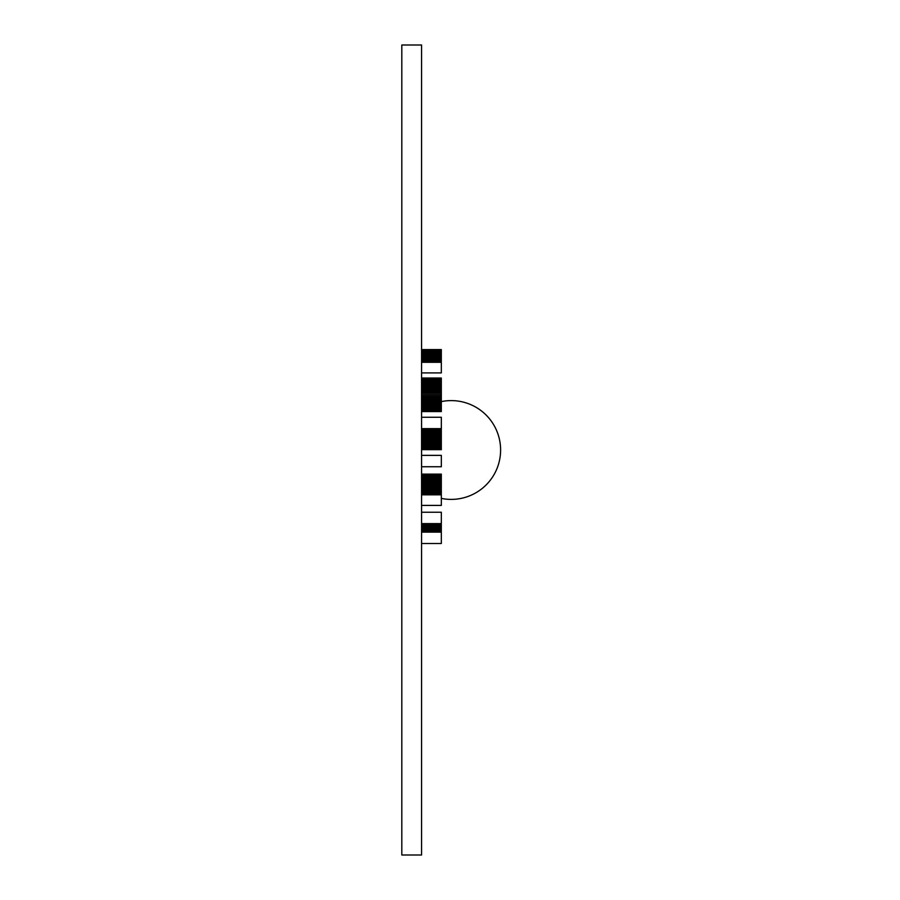 <?xml version="1.0" encoding="UTF-8"?>
<svg xmlns="http://www.w3.org/2000/svg" width="900" height="900" viewBox="0 0 900 900"><rect width="100%" height="100%" fill="white"/><g stroke="black" fill="none" stroke-linecap="round" stroke-linejoin="round"><path stroke-width="1.35" d="M421.571 532.136L441.326 532.136L441.326 543.51L421.571 543.51M421.571 512.235L441.326 512.235L441.326 532.136M421.571 523.609L441.326 523.609M421.571 523.665L441.326 523.665M421.571 523.822L441.326 523.822M421.571 524.081L441.326 524.081M421.571 524.441L441.326 524.441M421.571 524.903L441.326 524.903M421.571 525.6L441.326 525.6M421.571 526.376L441.326 526.376M421.571 527.254L441.326 527.254M421.571 528.221L441.326 528.221M421.571 529.369L441.326 529.369M421.571 530.336L441.326 530.336M421.571 531.113L441.326 531.113M421.571 531.562L441.326 531.562M421.571 531.889L441.326 531.889M421.571 532.08L441.326 532.08M421.571 494.82L441.326 494.82L441.326 505.406L421.571 505.406M421.571 474.131L441.326 474.131L441.326 494.82M421.571 474.176L441.326 474.176M421.571 474.3L441.326 474.3M421.571 474.502L441.326 474.502M421.571 474.795L441.326 474.795M421.571 475.166L441.326 475.166M421.571 475.627L441.326 475.627M421.571 476.168L441.326 476.168M421.571 476.786L441.326 476.786M421.571 477.585L441.326 477.585M421.571 478.474L441.326 478.474M421.571 479.441L441.326 479.441M421.571 480.488L441.326 480.488M421.571 481.624L441.326 481.624M421.571 482.839L441.326 482.839M421.571 484.144L441.326 484.144M421.571 485.269L441.326 485.269M421.571 486.338L441.326 486.338M421.571 487.35L441.326 487.35M421.571 488.306L441.326 488.306M421.571 489.206L441.326 489.206M421.571 490.039L441.326 490.039M421.571 490.838L441.326 490.838M421.571 491.647L441.326 491.647M421.571 492.446L441.326 492.446M421.571 493.234L441.326 493.234M421.571 494.032L441.326 494.032M421.571 455.366L441.326 455.366L441.326 466.74L421.571 466.74M421.571 417.262L441.326 417.262L441.326 449.674L421.571 449.64L441.326 449.674M421.571 428.636L441.326 428.636M421.571 429.502L441.326 429.502M421.571 430.425L441.326 430.425M421.571 431.404L441.326 431.404M421.571 432.45L441.326 432.45M421.571 433.327L441.326 433.327M421.571 434.25L441.326 434.25M421.571 435.206L441.326 435.206M421.571 436.207L441.326 436.207M421.571 437.243L441.326 437.243M421.571 438.424L441.326 438.424M421.571 439.549L441.326 439.549M421.571 440.64L441.326 440.64M421.571 441.675L441.326 441.675M421.571 442.665L441.326 442.665M421.571 443.61L441.326 443.61M421.571 444.51L441.326 444.51M421.571 445.365L441.326 445.365M421.571 446.164L441.326 446.164M421.571 446.839L441.326 446.839M421.571 447.435L441.326 447.435M421.571 447.952L441.326 447.952M421.571 448.414L441.326 448.414M421.571 448.796L441.326 448.796M421.571 449.111L441.326 449.111M421.571 449.359L441.326 449.359M421.571 449.539L441.326 449.539M421.571 407.925L441.326 407.925L441.326 411.57L421.571 411.57M421.571 408.69L441.326 408.69M421.571 409.365L441.326 409.365M421.571 409.95L441.326 409.95M421.571 410.445L441.326 410.445M421.571 410.85L441.326 410.85M421.571 411.165L441.326 411.165M421.571 411.39L441.326 411.39M421.571 411.525L441.326 411.525M421.571 378.022L441.326 378.022L441.326 407.925M421.571 378.067L441.326 378.067M421.571 378.202L441.326 378.202M421.571 378.416L441.326 378.416M421.571 378.731L441.326 378.731M421.571 379.136L441.326 379.136M421.571 379.62L441.326 379.62M421.571 380.194L441.326 380.194M421.571 380.869L441.326 380.869M421.571 381.623L441.326 381.623M421.571 382.399L441.326 382.399M421.571 383.231L441.326 383.231M421.571 384.131L441.326 384.131M421.571 385.088L441.326 385.088M421.571 386.1L441.326 386.1M421.571 387.18L441.326 387.18M421.571 388.316L441.326 388.316M421.571 389.509L441.326 389.509M421.571 390.757L441.326 390.757M421.571 392.074L441.326 392.074M421.571 393.446L441.326 393.446M421.571 394.875L441.326 394.875M421.571 396.248L441.326 396.248M421.571 397.564L441.326 397.564M421.571 398.824L441.326 398.824M421.571 400.039L441.326 400.039M421.571 401.197L441.326 401.197M421.571 402.311L441.326 402.311M421.571 403.369L441.326 403.369M421.571 404.37L441.326 404.37M421.571 405.315L441.326 405.315M421.571 406.215L441.326 406.215M421.571 407.059L441.326 407.059M421.571 362.306L441.326 362.306L441.326 372.904L421.571 372.904M421.571 349.582L441.326 349.582L441.326 362.306M421.571 350.764L441.326 350.764M421.571 351.9L441.326 351.9M421.571 353.002L441.326 353.002M421.571 354.071L441.326 354.071M421.571 355.095L441.326 355.095M421.571 356.254L441.326 356.254M421.571 357.311L441.326 357.311M421.571 358.267L441.326 358.267M421.571 359.134L441.326 359.134M421.571 359.786L441.326 359.786M421.571 360.428L441.326 360.428M421.571 361.069L441.326 361.069M421.571 361.688L441.326 361.688M441.326 498.397A49.387 49.387 0 0 0 500.603 450A49.387 49.387 0 0 0 441.326 401.603M401.816 45L401.816 855L421.571 855L421.571 45L401.816 45"/></g></svg>
